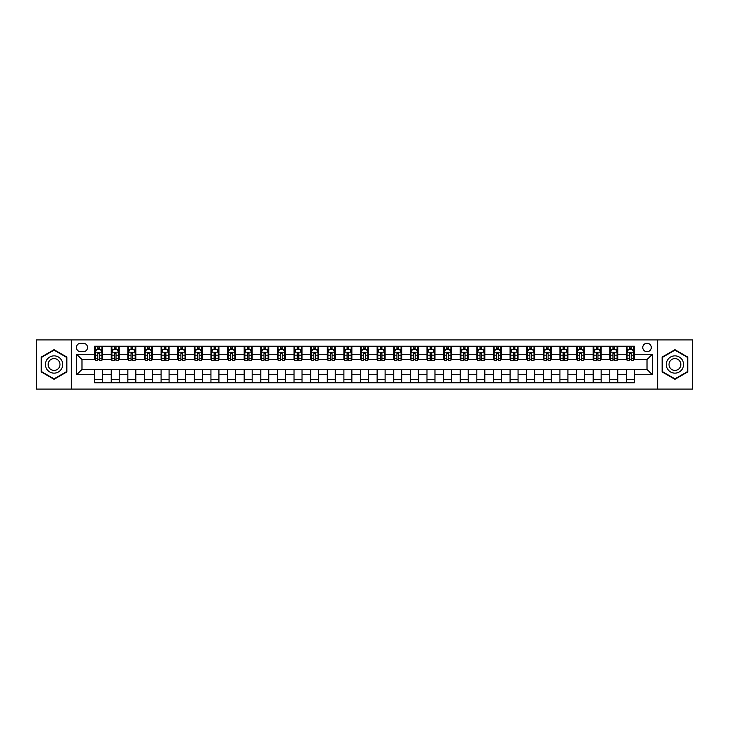 <?xml version="1.0" encoding="UTF-8"?>
<svg xmlns="http://www.w3.org/2000/svg" width="729" height="729" viewBox="0 0 729 729"><rect width="100%" height="100%" fill="white"/><g stroke="black" fill="none" stroke-linecap="round" stroke-linejoin="round"><path stroke-width="1.09" d="M647.015 343.231A4.256 4.256 0 0 0 642.759 347.487A4.256 4.256 0 0 0 647.015 351.733A4.256 4.256 0 0 0 651.27 347.487A4.256 4.256 0 0 0 647.015 343.231M657.649 389.095L692.55 389.095L692.55 339.905L657.649 339.905L657.649 389.095L71.351 389.095L71.351 339.905L36.45 339.905L36.45 389.095L71.351 389.095M80.518 351.606L83.443 351.606A4.119 4.119 0 0 0 87.571 347.487A4.119 4.119 0 0 0 83.443 343.359L80.518 343.359A4.119 4.119 0 0 0 76.399 347.487A4.119 4.119 0 0 0 80.518 351.606M657.649 339.905L71.351 339.905M94.615 374.733L76.663 374.733L76.663 354.267L94.615 354.267L94.615 359.579L81.985 359.579L81.985 369.421L94.615 369.421L94.615 382.78L634.385 382.78L634.385 369.421L647.015 369.421L647.015 359.579L634.385 359.579L634.385 354.267L652.337 354.267L652.337 374.733L634.385 374.733M634.385 354.267L634.385 346.22L94.615 346.22L94.615 354.267M626.411 346.22L626.411 359.579L627.077 359.579M629.601 359.579L631.196 359.579M633.72 359.579L634.385 359.579M626.411 359.579L617.099 359.579M609.79 346.22L609.79 359.579L610.455 359.579M612.98 359.579L614.574 359.579M609.79 359.579L600.486 359.579M593.169 346.22L593.169 359.579L593.834 359.579M596.358 359.579L597.953 359.579M593.169 359.579L583.865 359.579M576.557 346.22L576.557 359.579L577.213 359.579M579.746 359.579L581.341 359.579M576.557 359.579L567.244 359.579M559.936 346.22L559.936 359.579L560.601 359.579M563.125 359.579L564.72 359.579M559.936 359.579L550.632 359.579M543.315 346.22L543.315 359.579L543.98 359.579M546.504 359.579L548.099 359.579M543.315 359.579L534.011 359.579M526.693 346.22L526.693 359.579L527.359 359.579M529.892 359.579L531.487 359.579M526.693 359.579L517.39 359.579M510.081 346.22L510.081 359.579L510.747 359.579M513.271 359.579L514.865 359.579M510.081 359.579L500.768 359.579M493.46 346.22L493.46 359.579L494.125 359.579M496.649 359.579L498.244 359.579M493.46 359.579L484.156 359.579M476.839 346.22L476.839 359.579L477.504 359.579M480.028 359.579L481.623 359.579M476.839 359.579L467.535 359.579M460.227 346.22L460.227 359.579L460.892 359.579M463.416 359.579L465.011 359.579M460.227 359.579L450.914 359.579M443.606 346.22L443.606 359.579L444.271 359.579M446.795 359.579L448.39 359.579M443.606 359.579L434.302 359.579M426.984 346.22L426.984 359.579L427.65 359.579M430.174 359.579L431.768 359.579M426.984 359.579L417.681 359.579M410.363 346.22L410.363 359.579L411.028 359.579M413.562 359.579L415.156 359.579M410.363 359.579L401.059 359.579M393.751 346.22L393.751 359.579L394.416 359.579M396.941 359.579L398.535 359.579M393.751 359.579L384.438 359.579M377.13 346.22L377.13 359.579L377.795 359.579M380.319 359.579L381.914 359.579M377.13 359.579L367.826 359.579M360.509 346.22L360.509 359.579L361.174 359.579M363.698 359.579L365.302 359.579M360.509 359.579L351.205 359.579M343.897 346.22L343.897 359.579L344.562 359.579M347.086 359.579L348.681 359.579M343.897 359.579L334.584 359.579M327.275 346.22L327.275 359.579L327.941 359.579M330.465 359.579L332.059 359.579M327.275 359.579L317.972 359.579M310.654 346.22L310.654 359.579L311.319 359.579M313.844 359.579L315.438 359.579M310.654 359.579L301.35 359.579M294.033 346.22L294.033 359.579L294.698 359.579M297.232 359.579L298.826 359.579M294.033 359.579L284.729 359.579M277.421 346.22L277.421 359.579L278.086 359.579M280.61 359.579L282.205 359.579M277.421 359.579L268.108 359.579M260.8 346.22L260.8 359.579L261.465 359.579M263.989 359.579L265.584 359.579M260.8 359.579L251.496 359.579M244.179 346.22L244.179 359.579L244.844 359.579M247.377 359.579L248.972 359.579M244.179 359.579L234.875 359.579M227.566 346.22L227.566 359.579L228.232 359.579M230.756 359.579L232.351 359.579M227.566 359.579L218.253 359.579M210.945 346.22L210.945 359.579L211.61 359.579M214.135 359.579L215.729 359.579M210.945 359.579L201.641 359.579M194.324 346.22L194.324 359.579L194.989 359.579M197.513 359.579L199.108 359.579M194.324 359.579L185.02 359.579M177.712 346.22L177.712 359.579L178.368 359.579M180.901 359.579L182.496 359.579M177.712 359.579L168.399 359.579M161.091 346.22L161.091 359.579L161.756 359.579M164.28 359.579L165.875 359.579M161.091 359.579L151.787 359.579M144.47 346.22L144.47 359.579L145.135 359.579M147.659 359.579L149.254 359.579M144.47 359.579L135.166 359.579M127.848 346.22L127.848 359.579L128.514 359.579M131.047 359.579L132.642 359.579M127.848 359.579L118.545 359.579M111.236 346.22L111.236 359.579L111.901 359.579M114.426 359.579L116.02 359.579M111.236 359.579L101.923 359.579M94.615 359.579L95.28 359.579M97.804 359.579L99.399 359.579M94.615 369.421L102.589 369.421L102.589 382.78M634.385 369.421L102.589 369.421M102.589 346.22L102.589 359.579M94.615 349.546L95.28 349.546M97.804 349.546L99.399 349.546M101.923 349.546L102.589 349.546M94.615 379.454L102.589 379.454M111.236 369.421L111.236 382.78M119.21 346.22L119.21 359.579M111.236 349.546L111.901 349.546M114.426 349.546L116.02 349.546M118.545 349.546L119.21 349.546M119.21 369.421L119.21 382.78M111.236 379.454L119.21 379.454M127.848 369.421L127.848 382.78M135.831 369.421L135.831 382.78M127.848 379.454L135.831 379.454M135.831 346.22L135.831 359.579M127.848 349.546L128.514 349.546M131.047 349.546L132.642 349.546M135.166 349.546L135.831 349.546M144.47 369.421L144.47 382.78M152.443 369.421L152.443 382.78M144.47 379.454L152.443 379.454M152.443 346.22L152.443 359.579M144.47 349.546L145.135 349.546M147.659 349.546L149.254 349.546M151.787 349.546L152.443 349.546M161.091 369.421L161.091 382.78M169.064 369.421L169.064 382.78M161.091 379.454L169.064 379.454M169.064 346.22L169.064 359.579M161.091 349.546L161.756 349.546M164.28 349.546L165.875 349.546M168.399 349.546L169.064 349.546M177.712 369.421L177.712 382.78M185.685 369.421L185.685 382.78M177.712 379.454L185.685 379.454M185.685 346.22L185.685 359.579M177.712 349.546L178.368 349.546M180.901 349.546L182.496 349.546M185.02 349.546L185.685 349.546M194.324 369.421L194.324 382.78M202.307 369.421L202.307 382.78M194.324 379.454L202.307 379.454M202.307 346.22L202.307 359.579M194.324 349.546L194.989 349.546M197.513 349.546L199.108 349.546M201.641 349.546L202.307 349.546M210.945 369.421L210.945 382.78M218.919 369.421L218.919 382.78M210.945 379.454L218.919 379.454M218.919 346.22L218.919 359.579M210.945 349.546L211.61 349.546M214.135 349.546L215.729 349.546M218.253 349.546L218.919 349.546M227.566 369.421L227.566 382.78M235.54 369.421L235.54 382.78M227.566 379.454L235.54 379.454M235.54 346.22L235.54 359.579M227.566 349.546L228.232 349.546M230.756 349.546L232.351 349.546M234.875 349.546L235.54 349.546M244.179 369.421L244.179 382.78M252.161 369.421L252.161 382.78M244.179 379.454L252.161 379.454M252.161 346.22L252.161 359.579M244.179 349.546L244.844 349.546M247.377 349.546L248.972 349.546M251.496 349.546L252.161 349.546M260.8 369.421L260.8 382.78M268.773 369.421L268.773 382.78M260.8 379.454L268.773 379.454M268.773 346.22L268.773 359.579M260.8 349.546L261.465 349.546M263.989 349.546L265.584 349.546M268.108 349.546L268.773 349.546M277.421 369.421L277.421 382.78M285.394 369.421L285.394 382.78M277.421 379.454L285.394 379.454M285.394 346.22L285.394 359.579M277.421 349.546L278.086 349.546M280.61 349.546L282.205 349.546M284.729 349.546L285.394 349.546M294.033 369.421L294.033 382.78M302.016 369.421L302.016 382.78M294.033 379.454L302.016 379.454M302.016 346.22L302.016 359.579M294.033 349.546L294.698 349.546M297.232 349.546L298.826 349.546M301.35 349.546L302.016 349.546M310.654 369.421L310.654 382.78M318.637 369.421L318.637 382.78M310.654 379.454L318.637 379.454M318.637 346.22L318.637 359.579M310.654 349.546L311.319 349.546M313.844 349.546L315.438 349.546M317.972 349.546L318.637 349.546M327.275 369.421L327.275 382.78M335.249 369.421L335.249 382.78M327.275 379.454L335.249 379.454M335.249 346.22L335.249 359.579M327.275 349.546L327.941 349.546M330.465 349.546L332.059 349.546M334.584 349.546L335.249 349.546M343.897 369.421L343.897 382.78M351.87 369.421L351.87 382.78M343.897 379.454L351.87 379.454M351.87 346.22L351.87 359.579M343.897 349.546L344.562 349.546M347.086 349.546L348.681 349.546M351.205 349.546L351.87 349.546M360.509 369.421L360.509 382.78M368.491 369.421L368.491 382.78M360.509 379.454L368.491 379.454M368.491 346.22L368.491 359.579M360.509 349.546L361.174 349.546M363.698 349.546L365.302 349.546M367.826 349.546L368.491 349.546M377.13 369.421L377.13 382.78M385.103 369.421L385.103 382.78M377.13 379.454L385.103 379.454M385.103 346.22L385.103 359.579M377.13 349.546L377.795 349.546M380.319 349.546L381.914 349.546M384.438 349.546L385.103 349.546M393.751 369.421L393.751 382.78M401.725 369.421L401.725 382.78M393.751 379.454L401.725 379.454M401.725 346.22L401.725 359.579M393.751 349.546L394.416 349.546M396.941 349.546L398.535 349.546M401.059 349.546L401.725 349.546M410.363 369.421L410.363 382.78M418.346 369.421L418.346 382.78M410.363 379.454L418.346 379.454M418.346 346.22L418.346 359.579M410.363 349.546L411.028 349.546M413.562 349.546L415.156 349.546M417.681 349.546L418.346 349.546M426.984 369.421L426.984 382.78M434.967 369.421L434.967 382.78M426.984 379.454L434.967 379.454M434.967 346.22L434.967 359.579M426.984 349.546L427.65 349.546M430.174 349.546L431.768 349.546M434.302 349.546L434.967 349.546M443.606 369.421L443.606 382.78M451.579 369.421L451.579 382.78M443.606 379.454L451.579 379.454M451.579 346.22L451.579 359.579M443.606 349.546L444.271 349.546M446.795 349.546L448.39 349.546M450.914 349.546L451.579 349.546M460.227 369.421L460.227 382.78M468.2 369.421L468.2 382.78M460.227 379.454L468.2 379.454M468.2 346.22L468.2 359.579M460.227 349.546L460.892 349.546M463.416 349.546L465.011 349.546M467.535 349.546L468.2 349.546M476.839 369.421L476.839 382.78M484.821 369.421L484.821 382.78M476.839 379.454L484.821 379.454M484.821 346.22L484.821 359.579M476.839 349.546L477.504 349.546M480.028 349.546L481.623 349.546M484.156 349.546L484.821 349.546M493.46 369.421L493.46 382.78M501.434 369.421L501.434 382.78M493.46 379.454L501.434 379.454M501.434 346.22L501.434 359.579M493.46 349.546L494.125 349.546M496.649 349.546L498.244 349.546M500.768 349.546L501.434 349.546M510.081 369.421L510.081 382.78M518.055 369.421L518.055 382.78M510.081 379.454L518.055 379.454M518.055 346.22L518.055 359.579M510.081 349.546L510.747 349.546M513.271 349.546L514.865 349.546M517.39 349.546L518.055 349.546M526.693 369.421L526.693 382.78M534.676 369.421L534.676 382.78M526.693 379.454L534.676 379.454M534.676 346.22L534.676 359.579M526.693 349.546L527.359 349.546M529.892 349.546L531.487 349.546M534.011 349.546L534.676 349.546M543.315 369.421L543.315 382.78M551.288 369.421L551.288 382.78M543.315 379.454L551.288 379.454M551.288 346.22L551.288 359.579M543.315 349.546L543.98 349.546M546.504 349.546L548.099 349.546M550.632 349.546L551.288 349.546M559.936 369.421L559.936 382.78M567.909 369.421L567.909 382.78M559.936 379.454L567.909 379.454M567.909 346.22L567.909 359.579M559.936 349.546L560.601 349.546M563.125 349.546L564.72 349.546M567.244 349.546L567.909 349.546M576.557 369.421L576.557 382.78M584.53 369.421L584.53 382.78M576.557 379.454L584.53 379.454M584.53 346.22L584.53 359.579M576.557 349.546L577.213 349.546M579.746 349.546L581.341 349.546M583.865 349.546L584.53 349.546M593.169 369.421L593.169 382.78M601.152 369.421L601.152 382.78M593.169 379.454L601.152 379.454M601.152 346.22L601.152 359.579M593.169 349.546L593.834 349.546M596.358 349.546L597.953 349.546M600.486 349.546L601.152 349.546M609.79 369.421L609.79 382.78M617.764 369.421L617.764 382.78M609.79 379.454L617.764 379.454M617.764 346.22L617.764 359.579M609.79 349.546L610.455 349.546M612.98 349.546L614.574 349.546M617.099 349.546L617.764 349.546M626.411 369.421L626.411 382.78M626.411 379.454L634.385 379.454M626.411 349.546L627.077 349.546M629.601 349.546L631.196 349.546M633.72 349.546L634.385 349.546M81.985 359.579L76.663 354.267M81.985 369.421L76.663 374.733M652.337 354.267L647.015 359.579M652.337 374.733L647.015 369.421M54.064 379.317L66.895 371.908L66.895 357.092L54.064 349.683L41.234 357.092L41.234 371.908L54.064 379.317M687.766 357.092L674.936 349.683L662.105 357.092L662.105 371.908L674.936 379.317L687.766 371.908L687.766 357.092M99.399 347.952L97.804 347.952M101.923 358.714L99.399 358.714L99.399 360.381L101.923 360.381L101.923 352.271L100.602 349.61L96.611 349.61L95.28 352.271L95.28 360.381L97.804 360.381L97.804 358.714L95.28 358.714M95.28 352.271L95.28 346.22M101.923 352.271L101.923 346.22M97.804 349.61L97.804 346.22M99.399 346.22L99.399 349.61M99.399 358.714L99.399 353.264L97.804 353.264L97.804 358.714M116.02 347.952L114.426 347.952M118.545 358.714L116.02 358.714L116.02 360.381L118.545 360.381L118.545 352.271L117.214 349.61L113.232 349.61L111.901 352.271L111.901 360.381L114.426 360.381L114.426 358.714L111.901 358.714M111.901 352.271L111.901 346.22M118.545 352.271L118.545 346.22M114.426 349.61L114.426 346.22M116.02 346.22L116.02 349.61M116.02 358.714L116.02 353.264L114.426 353.264L114.426 358.714M132.642 347.952L131.047 347.952M135.166 358.714L132.642 358.714L132.642 360.381L135.166 360.381L135.166 352.271L133.835 349.61L129.844 349.61L128.514 352.271L128.514 360.381L131.047 360.381L131.047 358.714L128.514 358.714M128.514 352.271L128.514 346.22M135.166 352.271L135.166 346.22M131.047 349.61L131.047 346.22M132.642 346.22L132.642 349.61M132.642 358.714L132.642 353.264L131.047 353.264L131.047 358.714M149.254 347.952L147.659 347.952M151.787 358.714L149.254 358.714L149.254 360.381L151.787 360.381L151.787 352.271L150.456 349.61L146.465 349.61L145.135 352.271L145.135 360.381L147.659 360.381L147.659 358.714L145.135 358.714M145.135 352.271L145.135 346.22M151.787 352.271L151.787 346.22M147.659 349.61L147.659 346.22M149.254 346.22L149.254 349.61M149.254 358.714L149.254 353.264L147.659 353.264L147.659 358.714M165.875 347.952L164.28 347.952M168.399 358.714L165.875 358.714L165.875 360.381L168.399 360.381L168.399 352.271L167.069 349.61L163.086 349.61L161.756 352.271L161.756 360.381L164.28 360.381L164.28 358.714L161.756 358.714M161.756 352.271L161.756 346.22M168.399 352.271L168.399 346.22M164.28 349.61L164.28 346.22M165.875 346.22L165.875 349.61M165.875 358.714L165.875 353.264L164.28 353.264L164.28 358.714M61.546 360.181A8.639 8.639 0 0 0 49.745 357.019A8.639 8.639 0 0 0 46.583 368.819A8.639 8.639 0 0 0 58.384 371.981A8.639 8.639 0 0 0 61.546 360.181M59.186 361.538A5.914 5.914 0 0 0 51.112 359.379A5.914 5.914 0 0 0 48.943 367.462A5.914 5.914 0 0 0 57.026 369.621A5.914 5.914 0 0 0 59.186 361.538M54.064 378.852L41.635 371.681L41.635 357.319L54.064 350.148L66.494 357.319L66.494 371.681L54.064 378.852M674.936 373.139A8.639 8.639 0 0 0 683.574 364.5A8.639 8.639 0 0 0 674.936 355.861A8.639 8.639 0 0 0 666.297 364.5A8.639 8.639 0 0 0 674.936 373.139M674.936 370.414A5.914 5.914 0 0 0 680.85 364.5A5.914 5.914 0 0 0 674.936 358.586A5.914 5.914 0 0 0 669.022 364.5A5.914 5.914 0 0 0 674.936 370.414M662.506 357.319L674.936 350.148L687.365 357.319L687.365 371.681L674.936 378.852L662.506 371.681L662.506 357.319M182.496 347.952L180.901 347.952M185.02 358.714L182.496 358.714L182.496 360.381L185.02 360.381L185.02 352.271L183.69 349.61L179.698 349.61L178.368 352.271L178.368 360.381L180.901 360.381L180.901 358.714L178.368 358.714M178.368 352.271L178.368 346.22M185.02 352.271L185.02 346.22M180.901 349.61L180.901 346.22M182.496 346.22L182.496 349.61M182.496 358.714L182.496 353.264L180.901 353.264L180.901 358.714M199.108 347.952L197.513 347.952M201.641 358.714L199.108 358.714L199.108 360.381L201.641 360.381L201.641 352.271L200.311 349.61L196.32 349.61L194.989 352.271L194.989 360.381L197.513 360.381L197.513 358.714L194.989 358.714M194.989 352.271L194.989 346.22M201.641 352.271L201.641 346.22M197.513 349.61L197.513 346.22M199.108 346.22L199.108 349.61M199.108 358.714L199.108 353.264L197.513 353.264L197.513 358.714M215.729 347.952L214.135 347.952M218.253 358.714L215.729 358.714L215.729 360.381L218.253 360.381L218.253 352.271L216.923 349.61L212.941 349.61L211.61 352.271L211.61 360.381L214.135 360.381L214.135 358.714L211.61 358.714M211.61 352.271L211.61 346.22M218.253 352.271L218.253 346.22M214.135 349.61L214.135 346.22M215.729 346.22L215.729 349.61M215.729 358.714L215.729 353.264L214.135 353.264L214.135 358.714M232.351 347.952L230.756 347.952M234.875 358.714L232.351 358.714L232.351 360.381L234.875 360.381L234.875 352.271L233.544 349.61L229.553 349.61L228.232 352.271L228.232 360.381L230.756 360.381L230.756 358.714L228.232 358.714M228.232 352.271L228.232 346.22M234.875 352.271L234.875 346.22M230.756 349.61L230.756 346.22M232.351 346.22L232.351 349.61M232.351 358.714L232.351 353.264L230.756 353.264L230.756 358.714M248.972 347.952L247.377 347.952M251.496 358.714L248.972 358.714L248.972 360.381L251.496 360.381L251.496 352.271L250.165 349.61L246.174 349.61L244.844 352.271L244.844 360.381L247.377 360.381L247.377 358.714L244.844 358.714M244.844 352.271L244.844 346.22M251.496 352.271L251.496 346.22M247.377 349.61L247.377 346.22M248.972 346.22L248.972 349.61M248.972 358.714L248.972 353.264L247.377 353.264L247.377 358.714M265.584 347.952L263.989 347.952M268.108 358.714L265.584 358.714L265.584 360.381L268.108 360.381L268.108 352.271L266.787 349.61L262.795 349.61L261.465 352.271L261.465 360.381L263.989 360.381L263.989 358.714L261.465 358.714M261.465 352.271L261.465 346.22M268.108 352.271L268.108 346.22M263.989 349.61L263.989 346.22M265.584 346.22L265.584 349.61M265.584 358.714L265.584 353.264L263.989 353.264L263.989 358.714M282.205 347.952L280.61 347.952M284.729 358.714L282.205 358.714L282.205 360.381L284.729 360.381L284.729 352.271L283.399 349.61L279.417 349.61L278.086 352.271L278.086 360.381L280.61 360.381L280.61 358.714L278.086 358.714M278.086 352.271L278.086 346.22M284.729 352.271L284.729 346.22M280.61 349.61L280.61 346.22M282.205 346.22L282.205 349.61M282.205 358.714L282.205 353.264L280.61 353.264L280.61 358.714M298.826 347.952L297.232 347.952M301.35 358.714L298.826 358.714L298.826 360.381L301.35 360.381L301.35 352.271L300.02 349.61L296.029 349.61L294.698 352.271L294.698 360.381L297.232 360.381L297.232 358.714L294.698 358.714M294.698 352.271L294.698 346.22M301.35 352.271L301.35 346.22M297.232 349.61L297.232 346.22M298.826 346.22L298.826 349.61M298.826 358.714L298.826 353.264L297.232 353.264L297.232 358.714M315.438 347.952L313.844 347.952M317.972 358.714L315.438 358.714L315.438 360.381L317.972 360.381L317.972 352.271L316.641 349.61L312.65 349.61L311.319 352.271L311.319 360.381L313.844 360.381L313.844 358.714L311.319 358.714M311.319 352.271L311.319 346.22M317.972 352.271L317.972 346.22M313.844 349.61L313.844 346.22M315.438 346.22L315.438 349.61M315.438 358.714L315.438 353.264L313.844 353.264L313.844 358.714M332.059 347.952L330.465 347.952M334.584 358.714L332.059 358.714L332.059 360.381L334.584 360.381L334.584 352.271L333.253 349.61L329.271 349.61L327.941 352.271L327.941 360.381L330.465 360.381L330.465 358.714L327.941 358.714M327.941 352.271L327.941 346.22M334.584 352.271L334.584 346.22M330.465 349.61L330.465 346.22M332.059 346.22L332.059 349.61M332.059 358.714L332.059 353.264L330.465 353.264L330.465 358.714M348.681 347.952L347.086 347.952M351.205 358.714L348.681 358.714L348.681 360.381L351.205 360.381L351.205 352.271L349.874 349.61L345.883 349.61L344.562 352.271L344.562 360.381L347.086 360.381L347.086 358.714L344.562 358.714M344.562 352.271L344.562 346.22M351.205 352.271L351.205 346.22M347.086 349.61L347.086 346.22M348.681 346.22L348.681 349.61M348.681 358.714L348.681 353.264L347.086 353.264L347.086 358.714M365.302 347.952L363.698 347.952M367.826 358.714L365.302 358.714L365.302 360.381L367.826 360.381L367.826 352.271L366.496 349.61L362.504 349.61L361.174 352.271L361.174 360.381L363.698 360.381L363.698 358.714L361.174 358.714M361.174 352.271L361.174 346.22M367.826 352.271L367.826 346.22M363.698 349.61L363.698 346.22M365.302 346.22L365.302 349.61M365.302 358.714L365.302 353.264L363.698 353.264L363.698 358.714M381.914 347.952L380.319 347.952M384.438 358.714L381.914 358.714L381.914 360.381L384.438 360.381L384.438 352.271L383.117 349.61L379.126 349.61L377.795 352.271L377.795 360.381L380.319 360.381L380.319 358.714L377.795 358.714M377.795 352.271L377.795 346.22M384.438 352.271L384.438 346.22M380.319 349.61L380.319 346.22M381.914 346.22L381.914 349.61M381.914 358.714L381.914 353.264L380.319 353.264L380.319 358.714M398.535 347.952L396.941 347.952M401.059 358.714L398.535 358.714L398.535 360.381L401.059 360.381L401.059 352.271L399.729 349.61L395.747 349.61L394.416 352.271L394.416 360.381L396.941 360.381L396.941 358.714L394.416 358.714M394.416 352.271L394.416 346.22M401.059 352.271L401.059 346.22M396.941 349.61L396.941 346.22M398.535 346.22L398.535 349.61M398.535 358.714L398.535 353.264L396.941 353.264L396.941 358.714M415.156 347.952L413.562 347.952M417.681 358.714L415.156 358.714L415.156 360.381L417.681 360.381L417.681 352.271L416.35 349.61L412.359 349.61L411.028 352.271L411.028 360.381L413.562 360.381L413.562 358.714L411.028 358.714M411.028 352.271L411.028 346.22M417.681 352.271L417.681 346.22M413.562 349.61L413.562 346.22M415.156 346.22L415.156 349.61M415.156 358.714L415.156 353.264L413.562 353.264L413.562 358.714M431.768 347.952L430.174 347.952M434.302 358.714L431.768 358.714L431.768 360.381L434.302 360.381L434.302 352.271L432.971 349.61L428.98 349.61L427.65 352.271L427.65 360.381L430.174 360.381L430.174 358.714L427.65 358.714M427.65 352.271L427.65 346.22M434.302 352.271L434.302 346.22M430.174 349.61L430.174 346.22M431.768 346.22L431.768 349.61M431.768 358.714L431.768 353.264L430.174 353.264L430.174 358.714M448.39 347.952L446.795 347.952M450.914 358.714L448.39 358.714L448.39 360.381L450.914 360.381L450.914 352.271L449.583 349.61L445.601 349.61L444.271 352.271L444.271 360.381L446.795 360.381L446.795 358.714L444.271 358.714M444.271 352.271L444.271 346.22M450.914 352.271L450.914 346.22M446.795 349.61L446.795 346.22M448.39 346.22L448.39 349.61M448.39 358.714L448.39 353.264L446.795 353.264L446.795 358.714M465.011 347.952L463.416 347.952M467.535 358.714L465.011 358.714L465.011 360.381L467.535 360.381L467.535 352.271L466.205 349.61L462.213 349.61L460.892 352.271L460.892 360.381L463.416 360.381L463.416 358.714L460.892 358.714M460.892 352.271L460.892 346.22M467.535 352.271L467.535 346.22M463.416 349.61L463.416 346.22M465.011 346.22L465.011 349.61M465.011 358.714L465.011 353.264L463.416 353.264L463.416 358.714M481.623 347.952L480.028 347.952M484.156 358.714L481.623 358.714L481.623 360.381L484.156 360.381L484.156 352.271L482.826 349.61L478.835 349.61L477.504 352.271L477.504 360.381L480.028 360.381L480.028 358.714L477.504 358.714M477.504 352.271L477.504 346.22M484.156 352.271L484.156 346.22M480.028 349.61L480.028 346.22M481.623 346.22L481.623 349.61M481.623 358.714L481.623 353.264L480.028 353.264L480.028 358.714M498.244 347.952L496.649 347.952M500.768 358.714L498.244 358.714L498.244 360.381L500.768 360.381L500.768 352.271L499.447 349.61L495.456 349.61L494.125 352.271L494.125 360.381L496.649 360.381L496.649 358.714L494.125 358.714M494.125 352.271L494.125 346.22M500.768 352.271L500.768 346.22M496.649 349.61L496.649 346.22M498.244 346.22L498.244 349.61M498.244 358.714L498.244 353.264L496.649 353.264L496.649 358.714M514.865 347.952L513.271 347.952M517.39 358.714L514.865 358.714L514.865 360.381L517.39 360.381L517.39 352.271L516.059 349.61L512.077 349.61L510.747 352.271L510.747 360.381L513.271 360.381L513.271 358.714L510.747 358.714M510.747 352.271L510.747 346.22M517.39 352.271L517.39 346.22M513.271 349.61L513.271 346.22M514.865 346.22L514.865 349.61M514.865 358.714L514.865 353.264L513.271 353.264L513.271 358.714M531.487 347.952L529.892 347.952M534.011 358.714L531.487 358.714L531.487 360.381L534.011 360.381L534.011 352.271L532.68 349.61L528.689 349.61L527.359 352.271L527.359 360.381L529.892 360.381L529.892 358.714L527.359 358.714M527.359 352.271L527.359 346.22M534.011 352.271L534.011 346.22M529.892 349.61L529.892 346.22M531.487 346.22L531.487 349.61M531.487 358.714L531.487 353.264L529.892 353.264L529.892 358.714M548.099 347.952L546.504 347.952M550.632 358.714L548.099 358.714L548.099 360.381L550.632 360.381L550.632 352.271L549.301 349.61L545.31 349.61L543.98 352.271L543.98 360.381L546.504 360.381L546.504 358.714L543.98 358.714M543.98 352.271L543.98 346.22M550.632 352.271L550.632 346.22M546.504 349.61L546.504 346.22M548.099 346.22L548.099 349.61M548.099 358.714L548.099 353.264L546.504 353.264L546.504 358.714M564.72 347.952L563.125 347.952M567.244 358.714L564.72 358.714L564.72 360.381L567.244 360.381L567.244 352.271L565.914 349.61L561.931 349.61L560.601 352.271L560.601 360.381L563.125 360.381L563.125 358.714L560.601 358.714M560.601 352.271L560.601 346.22M567.244 352.271L567.244 346.22M563.125 349.61L563.125 346.22M564.72 346.22L564.72 349.61M564.72 358.714L564.72 353.264L563.125 353.264L563.125 358.714M581.341 347.952L579.746 347.952M583.865 358.714L581.341 358.714L581.341 360.381L583.865 360.381L583.865 352.271L582.535 349.61L578.544 349.61L577.213 352.271L577.213 360.381L579.746 360.381L579.746 358.714L577.213 358.714M577.213 352.271L577.213 346.22M583.865 352.271L583.865 346.22M579.746 349.61L579.746 346.22M581.341 346.22L581.341 349.61M581.341 358.714L581.341 353.264L579.746 353.264L579.746 358.714M597.953 347.952L596.358 347.952M600.486 358.714L597.953 358.714L597.953 360.381L600.486 360.381L600.486 352.271L599.156 349.61L595.165 349.61L593.834 352.271L593.834 360.381L596.358 360.381L596.358 358.714L593.834 358.714M593.834 352.271L593.834 346.22M600.486 352.271L600.486 346.22M596.358 349.61L596.358 346.22M597.953 346.22L597.953 349.61M597.953 358.714L597.953 353.264L596.358 353.264L596.358 358.714M614.574 347.952L612.98 347.952M617.099 358.714L614.574 358.714L614.574 360.381L617.099 360.381L617.099 352.271L615.768 349.61L611.786 349.61L610.455 352.271L610.455 360.381L612.98 360.381L612.98 358.714L610.455 358.714M610.455 352.271L610.455 346.22M617.099 352.271L617.099 346.22M612.98 349.61L612.98 346.22M614.574 346.22L614.574 349.61M614.574 358.714L614.574 353.264L612.98 353.264L612.98 358.714M631.196 347.952L629.601 347.952M633.72 358.714L631.196 358.714L631.196 360.381L633.72 360.381L633.72 352.271L632.389 349.61L628.398 349.61L627.077 352.271L627.077 360.381L629.601 360.381L629.601 358.714L627.077 358.714M627.077 352.271L627.077 346.22M633.72 352.271L633.72 346.22M629.601 349.61L629.601 346.22M631.196 346.22L631.196 349.61M631.196 358.714L631.196 353.264L629.601 353.264L629.601 358.714M111.236 374.733L102.589 374.733M111.236 354.267L102.589 354.267M127.848 354.267L119.21 354.267M127.848 374.733L119.21 374.733M144.47 354.267L135.831 354.267M144.47 374.733L135.831 374.733M161.091 354.267L152.443 354.267M161.091 374.733L152.443 374.733M177.712 354.267L169.064 354.267M177.712 374.733L169.064 374.733M194.324 354.267L185.685 354.267M194.324 374.733L185.685 374.733M210.945 354.267L202.307 354.267M210.945 374.733L202.307 374.733M227.566 354.267L218.919 354.267M227.566 374.733L218.919 374.733M244.179 354.267L235.54 354.267M244.179 374.733L235.54 374.733M260.8 354.267L252.161 354.267M260.8 374.733L252.161 374.733M277.421 354.267L268.773 354.267M277.421 374.733L268.773 374.733M294.033 354.267L285.394 354.267M294.033 374.733L285.394 374.733M310.654 354.267L302.016 354.267M310.654 374.733L302.016 374.733M327.275 354.267L318.637 354.267M327.275 374.733L318.637 374.733M343.897 354.267L335.249 354.267M343.897 374.733L335.249 374.733M360.509 354.267L351.87 354.267M360.509 374.733L351.87 374.733M377.13 354.267L368.491 354.267M377.13 374.733L368.491 374.733M393.751 354.267L385.103 354.267M393.751 374.733L385.103 374.733M410.363 354.267L401.725 354.267M410.363 374.733L401.725 374.733M426.984 354.267L418.346 354.267M426.984 374.733L418.346 374.733M443.606 354.267L434.967 354.267M443.606 374.733L434.967 374.733M460.227 354.267L451.579 354.267M460.227 374.733L451.579 374.733M476.839 354.267L468.2 354.267M476.839 374.733L468.2 374.733M493.46 354.267L484.821 354.267M493.46 374.733L484.821 374.733M510.081 354.267L501.434 354.267M510.081 374.733L501.434 374.733M526.693 354.267L518.055 354.267M526.693 374.733L518.055 374.733M543.315 354.267L534.676 354.267M543.315 374.733L534.676 374.733M559.936 354.267L551.288 354.267M559.936 374.733L551.288 374.733M576.557 354.267L567.909 354.267M576.557 374.733L567.909 374.733M593.169 354.267L584.53 354.267M593.169 374.733L584.53 374.733M609.79 354.267L601.152 354.267M609.79 374.733L601.152 374.733M626.411 354.267L617.764 354.267M626.411 374.733L617.764 374.733M101.896 352.198L95.317 352.198M95.28 349.765L96.529 349.765M100.675 349.765L101.923 349.765M97.804 355.151L95.28 355.151M101.923 355.151L99.399 355.151M99.399 348.79L97.804 348.79M118.508 352.198L111.929 352.198M111.901 349.765L113.15 349.765M117.296 349.765L118.545 349.765M114.426 355.151L111.901 355.151M118.545 355.151L116.02 355.151M116.02 348.79L114.426 348.79M135.129 352.198L128.55 352.198M128.514 349.765L129.762 349.765M133.917 349.765L135.166 349.765M131.047 355.151L128.514 355.151M135.166 355.151L132.642 355.151M132.642 348.79L131.047 348.79M151.75 352.198L145.171 352.198M145.135 349.765L146.383 349.765M150.529 349.765L151.787 349.765M147.659 355.151L145.135 355.151M151.787 355.151L149.254 355.151M149.254 348.79L147.659 348.79M168.372 352.198L161.783 352.198M161.756 349.765L163.004 349.765M167.151 349.765L168.399 349.765M164.28 355.151L161.756 355.151M168.399 355.151L165.875 355.151M165.875 348.79L164.28 348.79M184.984 352.198L178.405 352.198M178.368 349.765L179.626 349.765M183.772 349.765L185.02 349.765M180.901 355.151L178.368 355.151M185.02 355.151L182.496 355.151M182.496 348.79L180.901 348.79M201.605 352.198L195.026 352.198M194.989 349.765L196.238 349.765M200.393 349.765L201.641 349.765M197.513 355.151L194.989 355.151M201.641 355.151L199.108 355.151M199.108 348.79L197.513 348.79M218.226 352.198L211.647 352.198M211.61 349.765L212.859 349.765M217.005 349.765L218.253 349.765M214.135 355.151L211.61 355.151M218.253 355.151L215.729 355.151M215.729 348.79L214.135 348.79M234.838 352.198L228.259 352.198M228.232 349.765L229.48 349.765M233.626 349.765L234.875 349.765M230.756 355.151L228.232 355.151M234.875 355.151L232.351 355.151M232.351 348.79L230.756 348.79M251.459 352.198L244.88 352.198M244.844 349.765L246.092 349.765M250.247 349.765L251.496 349.765M247.377 355.151L244.844 355.151M251.496 355.151L248.972 355.151M248.972 348.79L247.377 348.79M268.081 352.198L261.501 352.198M261.465 349.765L262.713 349.765M266.86 349.765L268.108 349.765M263.989 355.151L261.465 355.151M268.108 355.151L265.584 355.151M265.584 348.79L263.989 348.79M284.702 352.198L278.113 352.198M278.086 349.765L279.335 349.765M283.481 349.765L284.729 349.765M280.61 355.151L278.086 355.151M284.729 355.151L282.205 355.151M282.205 348.79L280.61 348.79M301.314 352.198L294.735 352.198M294.698 349.765L295.956 349.765M300.102 349.765L301.35 349.765M297.232 355.151L294.698 355.151M301.35 355.151L298.826 355.151M298.826 348.79L297.232 348.79M317.935 352.198L311.356 352.198M311.319 349.765L312.568 349.765M316.714 349.765L317.972 349.765M313.844 355.151L311.319 355.151M317.972 355.151L315.438 355.151M315.438 348.79L313.844 348.79M334.556 352.198L327.968 352.198M327.941 349.765L329.189 349.765M333.335 349.765L334.584 349.765M330.465 355.151L327.941 355.151M334.584 355.151L332.059 355.151M332.059 348.79L330.465 348.79M351.168 352.198L344.589 352.198M344.562 349.765L345.81 349.765M349.956 349.765L351.205 349.765M347.086 355.151L344.562 355.151M351.205 355.151L348.681 355.151M348.681 348.79L347.086 348.79M367.79 352.198L361.21 352.198M361.174 349.765L362.422 349.765M366.578 349.765L367.826 349.765M363.698 355.151L361.174 355.151M367.826 355.151L365.302 355.151M365.302 348.79L363.698 348.79M384.411 352.198L377.832 352.198M377.795 349.765L379.044 349.765M383.19 349.765L384.438 349.765M380.319 355.151L377.795 355.151M384.438 355.151L381.914 355.151M381.914 348.79L380.319 348.79M401.032 352.198L394.444 352.198M394.416 349.765L395.665 349.765M399.811 349.765L401.059 349.765M396.941 355.151L394.416 355.151M401.059 355.151L398.535 355.151M398.535 348.79L396.941 348.79M417.644 352.198L411.065 352.198M411.028 349.765L412.286 349.765M416.432 349.765L417.681 349.765M413.562 355.151L411.028 355.151M417.681 355.151L415.156 355.151M415.156 348.79L413.562 348.79M434.265 352.198L427.686 352.198M427.65 349.765L428.898 349.765M433.044 349.765L434.302 349.765M430.174 355.151L427.65 355.151M434.302 355.151L431.768 355.151M431.768 348.79L430.174 348.79M450.887 352.198L444.298 352.198M444.271 349.765L445.519 349.765M449.665 349.765L450.914 349.765M446.795 355.151L444.271 355.151M450.914 355.151L448.39 355.151M448.39 348.79L446.795 348.79M467.499 352.198L460.919 352.198M460.892 349.765L462.14 349.765M466.287 349.765L467.535 349.765M463.416 355.151L460.892 355.151M467.535 355.151L465.011 355.151M465.011 348.79L463.416 348.79M484.12 352.198L477.541 352.198M477.504 349.765L478.753 349.765M482.908 349.765L484.156 349.765M480.028 355.151L477.504 355.151M484.156 355.151L481.623 355.151M481.623 348.79L480.028 348.79M500.741 352.198L494.162 352.198M494.125 349.765L495.374 349.765M499.52 349.765L500.768 349.765M496.649 355.151L494.125 355.151M500.768 355.151L498.244 355.151M498.244 348.79L496.649 348.79M517.353 352.198L510.774 352.198M510.747 349.765L511.995 349.765M516.141 349.765L517.39 349.765M513.271 355.151L510.747 355.151M517.39 355.151L514.865 355.151M514.865 348.79L513.271 348.79M533.974 352.198L527.395 352.198M527.359 349.765L528.607 349.765M532.762 349.765L534.011 349.765M529.892 355.151L527.359 355.151M534.011 355.151L531.487 355.151M531.487 348.79L529.892 348.79M550.595 352.198L544.016 352.198M543.98 349.765L545.228 349.765M549.374 349.765L550.632 349.765M546.504 355.151L543.98 355.151M550.632 355.151L548.099 355.151M548.099 348.79L546.504 348.79M567.217 352.198L560.628 352.198M560.601 349.765L561.849 349.765M565.996 349.765L567.244 349.765M563.125 355.151L560.601 355.151M567.244 355.151L564.72 355.151M564.72 348.79L563.125 348.79M583.829 352.198L577.25 352.198M577.213 349.765L578.471 349.765M582.617 349.765L583.865 349.765M579.746 355.151L577.213 355.151M583.865 355.151L581.341 355.151M581.341 348.79L579.746 348.79M600.45 352.198L593.871 352.198M593.834 349.765L595.083 349.765M599.238 349.765L600.486 349.765M596.358 355.151L593.834 355.151M600.486 355.151L597.953 355.151M597.953 348.79L596.358 348.79M617.071 352.198L610.492 352.198M610.455 349.765L611.704 349.765M615.85 349.765L617.099 349.765M612.98 355.151L610.455 355.151M617.099 355.151L614.574 355.151M614.574 348.79L612.98 348.79M633.683 352.198L627.104 352.198M627.077 349.765L628.325 349.765M632.471 349.765L633.72 349.765M629.601 355.151L627.077 355.151M633.72 355.151L631.196 355.151M631.196 348.79L629.601 348.79"/></g></svg>
